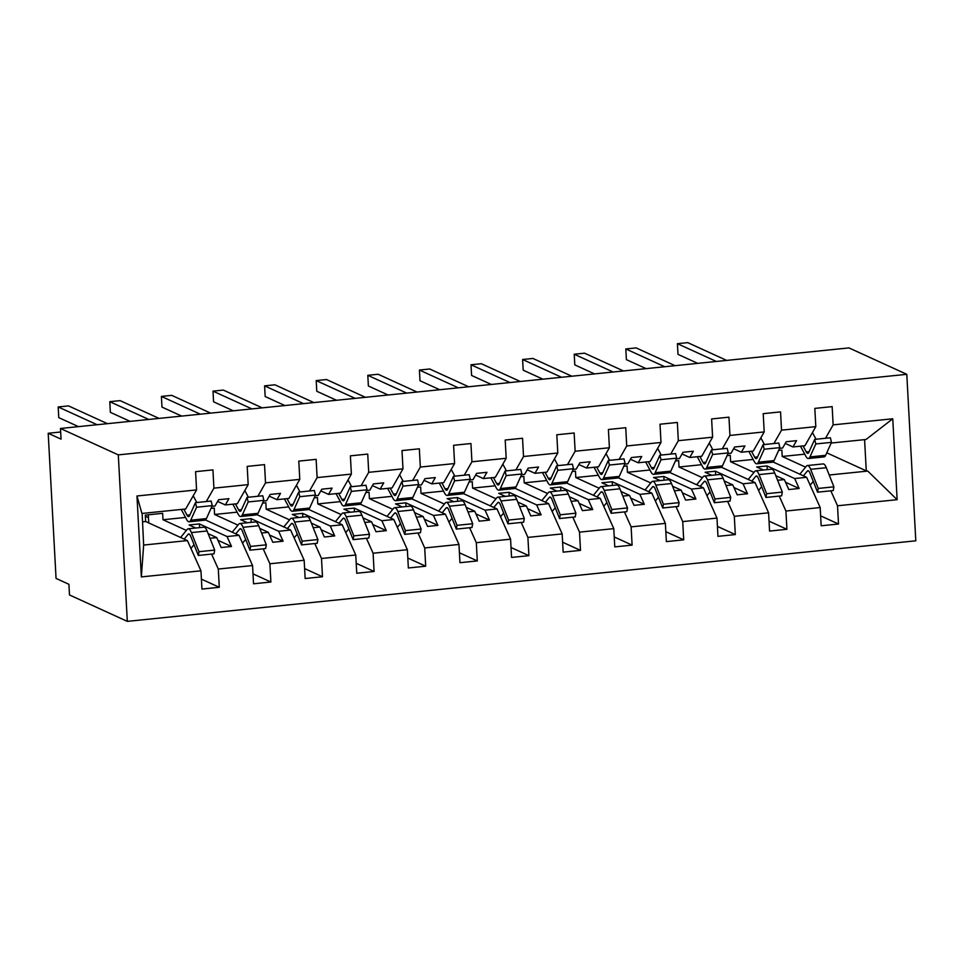 <?xml version="1.0" encoding="UTF-8"?>
<svg xmlns="http://www.w3.org/2000/svg" width="964" height="964" viewBox="0 0 964 964"><rect width="100%" height="100%" fill="white"/><g stroke="black" fill="none" stroke-linecap="round" stroke-linejoin="round"><path stroke-width="1.45" d="M127.32 621.37L69.492 594.957L68.914 584.292L56.057 578.412L48.2 433.27L61.045 439.138L60.467 428.474L118.295 454.875L127.32 621.37L915.8 540.804L906.787 374.321L118.295 454.875M773.032 461.961L806.639 477.313L794.673 478.542L767.043 465.925L756.716 466.974L763.404 470.022M820.641 515.861L838.511 524.018L821.171 525.79L820.183 507.546L806.639 477.313M778.647 450.393L781.864 450.068L782.214 456.466L805.603 467.154M831.185 443.042L866.034 439.488L892.76 418.786L897.135 499.677L837.523 505.775L838.511 524.018M837.523 505.775L830.823 490.821M721.434 467.239L755.041 482.59L743.063 483.808L715.445 471.191L705.118 472.252L711.806 475.3M769.031 521.126L786.913 529.296L769.573 531.068L768.585 512.812L755.041 482.59M727.049 455.671L730.266 455.333L730.616 461.744L753.993 472.42M820.183 507.546L785.925 511.041L786.913 529.296M785.925 511.041L779.225 496.099M669.835 472.517L703.443 487.856L691.465 489.085L663.835 476.469L653.52 477.517L660.195 480.566M717.433 526.404L735.303 534.574L717.963 536.346L716.975 518.09L703.443 487.856M675.451 460.937L678.668 460.611L679.018 467.01L702.394 477.698M768.585 512.812L734.315 516.318L735.303 534.574M734.315 516.318L727.615 501.364M618.225 477.783L651.833 493.134L639.867 494.351L612.236 481.735L601.91 482.795L608.597 485.844M665.823 531.67L683.705 539.84L666.365 541.611L665.377 523.368L651.833 493.134M623.841 466.214L627.058 465.889L627.407 472.288L650.796 482.964M716.975 518.09L682.717 521.596L683.705 539.84M682.717 521.596L676.017 506.642M566.627 483.06L600.235 498.4L588.257 499.629L560.638 487.013L550.311 488.061L556.999 491.122M614.225 536.948L632.107 545.118L614.767 546.889L613.779 528.634L600.235 498.4M572.242 471.48L575.46 471.155L575.809 477.554L599.186 488.242M665.377 523.368L631.119 526.862L632.107 545.118M631.119 526.862L624.419 511.908M515.017 488.326L548.637 503.678L536.659 504.907L509.028 492.279L498.713 493.339L505.389 496.388M562.627 542.226L580.497 550.384L563.157 552.155L562.169 533.911L548.637 503.678M520.632 476.758L523.862 476.433L524.199 482.831L547.588 493.508M613.779 528.634L579.509 532.14L580.497 550.384M579.509 532.14L572.809 517.186M463.419 493.604L497.026 508.956L485.061 510.173L457.43 497.557L447.103 498.605L453.791 501.666M511.016 547.492L528.899 555.662L511.559 557.433L510.571 539.177L497.026 508.956M469.034 482.024L472.252 481.699L472.601 488.109L495.99 498.786M562.169 533.911L527.911 537.406L528.899 555.662M527.911 537.406L521.211 522.452M411.821 498.87L445.428 514.222L433.451 515.451L405.82 502.822L395.505 503.883L402.193 506.931M459.418 552.77L477.301 560.928L459.961 562.699L458.972 544.455L445.428 514.222M417.436 487.302L420.653 486.977L421.003 493.375L444.38 504.052M510.571 539.177L476.312 542.684L477.301 560.928M476.312 542.684L469.613 527.73M360.211 504.148L393.818 519.5L381.852 520.717L354.222 508.1L343.907 509.149L350.583 512.209M407.82 558.036L425.69 566.205L408.35 567.977L407.362 549.721L393.818 519.5M365.826 492.58L369.055 492.243L369.393 498.653L392.782 509.329M458.972 544.455L424.702 547.95L425.69 566.205M424.702 547.95L418.002 533.008M308.613 509.414L342.22 524.765L330.254 525.995L302.624 513.366L292.297 514.427L298.985 517.475M356.21 563.313L374.092 571.471L356.752 573.243L355.764 554.999L342.22 524.765M314.228 497.846L317.445 497.52L317.795 503.919L341.184 514.595M407.362 549.721L373.104 553.228L374.092 571.471M373.104 553.228L366.404 538.274M257.014 514.692L290.622 530.043L278.644 531.26L251.014 518.644L240.699 519.704L247.387 522.753M304.612 568.579L322.494 576.749L305.154 578.521L304.166 560.265L290.622 530.043M262.63 503.124L265.847 502.786L266.197 509.197L289.574 519.873M355.764 554.999L321.506 558.493L322.494 576.749M321.506 558.493L314.806 543.551M205.404 519.957L239.012 535.309L227.046 536.538L199.415 523.922L189.101 524.97L195.776 528.019M253.014 573.857L270.884 582.015L253.544 583.786L252.556 565.543L239.012 535.309M211.02 508.389L214.249 508.064L214.586 514.463L237.975 525.139M304.166 560.265L269.896 563.771L270.884 582.015M269.896 563.771L263.196 548.817M825.509 438.271L833.137 424.871L832.149 406.627L814.821 408.399L815.809 426.642L781.539 430.149L773.899 443.548M785.25 443.428L792.962 446.947L804.928 445.729L815.809 426.642M781.539 430.149L780.551 411.893L763.211 413.664L764.199 431.92L729.941 435.427L722.301 448.814M733.64 448.694L741.352 452.224L753.33 450.995L764.199 431.92M729.941 435.427L728.953 417.171L711.613 418.942L712.601 437.198L678.331 440.693L670.703 454.092M682.042 453.972L689.754 457.49L701.732 456.273L712.601 437.198M678.331 440.693L677.343 422.449L660.015 424.22L661.003 442.464L626.733 445.971L619.093 459.37M630.444 459.238L638.156 462.768L650.122 461.539L661.003 442.464M626.733 445.971L625.744 427.715L608.404 429.486L609.393 447.742L575.134 451.236L567.495 464.636M578.834 464.515L586.546 468.034L598.524 466.817L609.393 447.742M575.134 451.236L574.146 432.993L556.806 434.764L557.794 453.008L523.524 456.514L515.897 469.914M527.236 469.793L534.948 473.312L546.925 472.083L557.794 453.008M523.524 456.514L522.536 438.259L505.196 440.03L506.184 458.286L471.926 461.78L464.287 475.18M475.638 475.059L483.35 478.578L495.315 477.361L506.184 458.286M471.926 461.78L470.938 443.536L453.598 445.308L454.586 463.551L420.328 467.058L412.688 480.458M424.027 480.337L431.739 483.856L443.717 482.627L454.586 463.551M420.328 467.058L419.34 448.802L402 450.574L402.988 468.829L368.718 472.324L361.09 485.723M372.429 485.603L380.141 489.122L392.107 487.904L402.988 468.829M368.718 472.324L367.73 454.08L350.39 455.852L351.378 474.095L317.12 477.602L309.48 491.001M320.831 490.881L328.543 494.399L340.509 493.182L351.378 474.095M317.12 477.602L316.132 459.346L298.792 461.117L299.78 479.373L265.522 482.868L257.882 496.267M269.221 496.147L276.933 499.677L288.911 498.448L299.78 479.373M265.522 482.868L264.534 464.624L247.194 466.395L248.182 484.639L213.912 488.146L212.923 469.89L195.584 471.661L196.572 489.917L136.96 496.002L141.937 513.463L185.703 508.992L196.572 489.917M217.623 501.425L225.335 504.943L237.301 503.726L248.182 484.639M148.745 522.922L148.311 514.8M186.365 530.417L162.988 519.741L162.639 513.33L145.299 515.101L145.648 521.512L187.414 540.587L143.648 545.058L141.346 576.906L136.96 496.002M201.404 579.123L219.286 587.293L201.946 589.064L200.958 570.808L187.414 540.587M252.556 565.543L218.298 569.037L219.286 587.293M218.298 569.037L211.598 554.095M60.66 432.005L48.2 433.27M892.76 418.786L833.137 424.871M200.958 570.808L141.346 576.906M730.616 461.744L753.137 459.442M775.791 475.686L784.347 479.59L777.611 480.277M792.962 446.947L796.541 440.668L786.214 441.729L782.635 448.007L779.587 448.32M784.347 479.59L788.805 489.543L799.132 488.483L794.673 478.542M679.018 467.01L701.539 464.708M724.193 480.952L732.748 484.868L726.013 485.555M741.352 452.224L744.931 445.946L734.616 446.995L731.037 453.273L727.989 453.586M732.748 484.868L737.207 494.809L747.522 493.761L743.063 483.808M627.407 472.288L649.941 469.986M672.583 486.23L681.15 490.134L674.414 490.821M689.754 457.49L693.333 451.212L683.006 452.273L679.439 458.551L676.379 458.864M681.15 490.134L685.597 500.087L695.924 499.027L691.465 489.085M575.809 477.554L598.331 475.252M620.985 491.495L629.54 495.412L622.804 496.099M638.156 462.768L641.735 456.49L631.408 457.538L627.829 463.817L624.78 464.13M629.54 495.412L633.999 505.353L644.314 504.305L639.867 494.351M524.199 482.831L546.733 480.53M569.375 496.773L577.942 500.678L571.206 501.376M586.546 468.034L590.125 461.756L579.81 462.816L576.231 469.094L573.182 469.408M577.942 500.678L582.401 510.631L592.715 509.57L588.257 499.629M472.601 488.109L495.135 485.808M517.776 502.051L526.344 505.955L519.608 506.642M534.948 473.312L538.527 467.034L528.2 468.094L524.633 474.36L521.572 474.674M526.344 505.955L530.79 515.897L541.117 514.848L536.659 504.907M421.003 493.375L443.524 491.074M466.178 507.317L474.734 511.233L467.998 511.92M483.35 478.578L486.928 472.312L476.602 473.36L473.023 479.638L469.974 479.952M474.734 511.233L479.192 521.175L489.507 520.114L485.061 510.173M369.393 498.653L391.926 496.352M414.568 512.595L423.136 516.499L416.4 517.186M431.739 483.856L435.318 477.578L425.004 478.638L421.425 484.904L418.376 485.217M423.136 516.499L427.594 526.44L437.909 525.392L433.451 515.451M317.795 503.919L340.328 501.617M362.97 517.861L371.526 521.777L364.802 522.464M380.141 489.122L383.72 482.856L373.393 483.904L369.827 490.182L366.766 490.495M371.526 521.777L375.984 531.718L386.311 530.658L381.852 520.717M266.197 509.197L288.718 506.895M311.372 523.139L319.928 527.043L313.192 527.73M328.543 494.399L332.11 488.121L321.795 489.182L318.216 495.46L315.168 495.761M319.928 527.043L324.386 536.996L334.701 535.936L330.254 525.995M214.586 514.463L237.12 512.161M259.762 528.405L268.329 532.321L261.593 533.008M276.933 499.677L280.512 493.399L270.197 494.448L266.618 500.726L263.57 501.039M268.329 532.321L272.788 542.262L283.103 541.214L278.644 531.26M162.988 519.741L185.522 517.439M208.164 533.682L216.719 537.587L209.995 538.274M225.335 504.943L228.914 498.665L218.587 499.726L215.008 506.004L211.96 506.305M206.284 501.545L213.912 488.146M216.719 537.587L221.178 547.54L231.505 546.48L227.046 536.538M142.6 521.825L145.648 521.512M142.142 513.438L143.648 545.058M782.214 456.466L804.747 454.164M897.135 499.677L867.745 471.071L829.221 475.011M867.745 471.071L866.274 470.866L864.575 439.632M826.775 452.827L866.274 470.866M906.787 374.321L848.959 347.908L60.467 428.474M199.62 527.633L199.415 523.922M217.936 540.286L231.505 546.48M251.218 522.355L251.014 518.644M269.534 535.008L283.103 541.214M302.817 517.09L302.624 513.366M321.132 529.742L334.701 535.936M354.427 511.812L354.222 508.1M372.743 524.464L386.311 530.658M406.025 506.546L405.82 502.822M424.341 519.198L437.909 525.392M457.635 501.268L457.43 497.557M475.939 513.92L489.507 520.114M509.233 496.002L509.028 492.279M527.549 508.655L541.117 514.848M560.831 490.724L560.638 487.013M579.147 503.377L592.715 509.57M612.441 485.446L612.236 481.735M630.745 498.099L644.314 504.305M664.039 480.18L663.835 476.469M682.355 492.833L695.924 499.027M715.637 474.903L715.445 471.191M733.953 487.555L747.522 493.761M767.248 469.637L767.043 465.925M785.552 482.289L799.132 488.483M97.111 424.726L58.189 406.953L68.516 405.892L107.426 423.666M58.189 406.953L58.768 417.629L78.482 426.63M181.244 509.45L186.642 519.536A13.858 3.952 -95.8 0 0 189.137 521.789A13.858 3.952 -95.8 0 0 190.727 520.198L196.584 507.221L212.273 505.618L211.152 501.051L195.463 502.654L189.607 515.62A8.664 2.47 84.2 0 1 188.619 516.62A8.664 2.47 84.2 0 1 187.052 515.21L183.835 509.185M189.137 521.789L204.826 520.186A13.858 3.952 -95.8 0 0 206.417 518.596L212.273 505.618M196.584 507.221L195.463 502.654M196.813 502.509L193.222 495.797M180.605 537.478L187.173 529.429A13.858 3.952 84.2 0 1 188.197 528.802A13.858 3.952 84.2 0 1 191.402 532.586L198.994 551.697L198.319 555.445L190.727 536.333A8.664 2.47 -95.8 0 0 188.727 533.972A8.664 2.47 -95.8 0 0 188.088 534.369L184.196 539.117M188.197 528.802L203.886 527.2A13.858 3.952 84.2 0 1 207.091 530.983L214.683 550.095L198.994 551.697M214.683 550.095L214.008 553.842L198.319 555.445M194.041 544.66L190.944 548.456M148.709 419.448L109.788 401.675L120.114 400.626L159.024 418.4M109.788 401.675L110.366 412.351L130.092 421.352M232.854 504.172L238.241 514.27A13.858 3.952 -95.8 0 0 240.747 516.511A13.858 3.952 -95.8 0 0 242.338 514.921L248.194 501.943L263.883 500.34L262.75 495.773L247.061 497.376L241.205 510.354A8.664 2.47 84.2 0 1 240.217 511.342A8.664 2.47 84.2 0 1 238.65 509.944L235.433 503.907M240.747 516.511L256.436 514.909A13.858 3.952 -95.8 0 0 258.027 513.318L263.883 500.34M248.194 501.943L247.061 497.376M248.411 497.243L244.82 490.531M200.307 414.183L161.398 396.409L171.713 395.348L210.634 413.122M161.398 396.409L161.976 407.085L181.69 416.087M284.452 498.906L289.839 508.992A13.858 3.952 -95.8 0 0 292.345 511.245A13.858 3.952 -95.8 0 0 293.936 509.655L299.792 496.677L315.481 495.074L314.36 490.495L298.671 492.098L292.815 505.076A8.664 2.47 84.2 0 1 291.815 506.076A8.664 2.47 84.2 0 1 290.26 504.666L287.031 498.641M292.345 511.245L308.034 509.643A13.858 3.952 -95.8 0 0 309.625 508.04L315.481 495.074M299.792 496.677L298.671 492.098M300.009 491.965L296.43 485.254M251.917 408.905L212.996 391.131L223.323 390.083L262.232 407.856M212.996 391.131L213.574 401.807L233.288 410.809M336.062 493.628L341.449 503.726A13.858 3.952 -95.8 0 0 343.943 505.967A13.858 3.952 -95.8 0 0 345.546 504.377L351.402 491.399L367.079 489.796L365.959 485.229L350.269 486.832L344.413 499.81A8.664 2.47 84.2 0 1 343.425 500.798A8.664 2.47 84.2 0 1 341.858 499.4L338.641 493.363M343.943 505.967L359.632 504.365A13.858 3.952 -95.8 0 0 361.223 502.774L367.079 489.796M351.402 491.399L350.269 486.832M351.619 486.7L348.028 479.988M303.515 403.639L264.594 385.865L274.921 384.805L313.842 402.578M264.594 385.865L265.172 396.529L284.898 405.543M387.661 488.362L393.047 498.448A13.858 3.952 -95.8 0 0 395.553 500.702A13.858 3.952 -95.8 0 0 397.144 499.099L403 486.133L418.689 484.531L417.557 479.952L401.868 481.554L396.023 494.532A8.664 2.47 84.2 0 1 395.023 495.532A8.664 2.47 84.2 0 1 393.457 494.122L390.239 488.097M395.553 500.702L411.242 499.099A13.858 3.952 -95.8 0 0 412.833 497.496L418.689 484.531M403 486.133L401.868 481.554M403.217 481.422L399.638 474.71M145.359 516.246L148.468 517.656M232.203 532.2L238.783 524.163A13.858 3.952 84.2 0 1 239.795 523.524A13.858 3.952 84.2 0 1 243 527.308L250.604 546.419L249.929 550.179L242.338 531.056A8.664 2.47 -95.8 0 0 240.325 528.694A8.664 2.47 -95.8 0 0 239.687 529.091L235.806 533.839M239.795 523.524L255.484 521.922A13.858 3.952 84.2 0 1 258.689 525.705L266.293 544.817L250.604 546.419M266.293 544.817L265.618 548.576L249.929 550.179M245.639 539.394L242.542 543.178M283.802 526.922L290.381 518.885A13.858 3.952 84.2 0 1 291.405 518.258A13.858 3.952 84.2 0 1 294.61 522.042L302.202 541.153L301.527 544.901L293.936 525.79A8.664 2.47 -95.8 0 0 291.935 523.416A8.664 2.47 -95.8 0 0 291.297 523.813L287.405 528.573M291.405 518.258L307.094 516.656A13.858 3.952 84.2 0 1 310.3 520.427L317.891 539.551L302.202 541.153M317.891 539.551L317.216 543.298L301.527 544.901M297.249 534.116L294.141 537.912M335.412 521.657L341.979 513.619A13.858 3.952 84.2 0 1 343.003 512.981A13.858 3.952 84.2 0 1 346.209 516.764L353.8 535.876L353.125 539.635L345.534 520.512A8.664 2.47 -95.8 0 0 343.533 518.15A8.664 2.47 -95.8 0 0 342.895 518.548L339.003 523.295M343.003 512.981L358.692 511.378A13.858 3.952 84.2 0 1 361.898 515.162L369.489 534.273L353.8 535.876M369.489 534.273L368.814 538.033L353.125 539.635M348.848 528.85L345.751 532.634M387.01 516.379L393.589 508.341A13.858 3.952 84.2 0 1 394.601 507.703A13.858 3.952 84.2 0 1 397.819 511.486L405.41 530.61L404.735 534.357L397.144 515.246A8.664 2.47 -95.8 0 0 395.132 512.872A8.664 2.47 -95.8 0 0 394.493 513.27L390.613 518.029M394.601 507.703L410.29 506.1A13.858 3.952 84.2 0 1 413.496 509.884L421.099 529.007L405.41 530.61M421.099 529.007L420.425 532.755L404.735 534.357M400.446 523.572L397.349 527.368M355.113 398.361L316.204 380.587L326.519 379.539L365.44 397.313M316.204 380.587L316.782 391.264L336.496 400.265M439.259 483.084L444.657 493.182A13.858 3.952 -95.8 0 0 447.151 495.424A13.858 3.952 -95.8 0 0 448.742 493.833L454.598 480.855L470.287 479.253L469.167 474.686L453.478 476.288L447.621 489.254A8.664 2.47 84.2 0 1 446.621 490.254A8.664 2.47 84.2 0 1 445.067 488.856L441.837 482.819M447.151 495.424L462.841 493.821A13.858 3.952 -95.8 0 0 464.431 492.23L470.287 479.253M454.598 480.855L453.478 476.288M454.815 476.144L451.236 469.432M438.608 511.113L445.187 503.075A13.858 3.952 84.2 0 1 446.212 502.437A13.858 3.952 84.2 0 1 449.417 506.221L457.008 525.332L456.334 529.091L448.742 509.968A8.664 2.47 -95.8 0 0 446.742 507.606A8.664 2.47 -95.8 0 0 446.103 508.004L442.211 512.752M446.212 502.437L461.901 500.834A13.858 3.952 84.2 0 1 465.106 504.618L472.697 523.729L457.008 525.332M472.697 523.729L472.023 527.489L456.334 529.091M452.056 518.307L448.947 522.09M406.724 393.095L367.802 375.321L378.129 374.261L417.038 392.035M367.802 375.321L368.381 385.986L388.094 394.999M490.869 477.819L496.255 487.904A13.858 3.952 -95.8 0 0 498.75 490.146A13.858 3.952 -95.8 0 0 500.352 488.555L506.208 475.589L521.886 473.987L520.765 469.408L505.076 471.01L499.219 483.988A8.664 2.47 84.2 0 1 498.231 484.988A8.664 2.47 84.2 0 1 496.665 483.579L493.448 477.554M498.75 490.146L514.439 488.543A13.858 3.952 -95.8 0 0 516.029 486.953L521.886 473.987M506.208 475.589L505.076 471.01M506.425 470.878L502.834 464.166M490.218 505.835L496.785 497.798A13.858 3.952 84.2 0 1 497.81 497.159A13.858 3.952 84.2 0 1 501.015 500.943L508.606 520.066L507.932 523.813L500.34 504.702A8.664 2.47 -95.8 0 0 498.34 502.328A8.664 2.47 -95.8 0 0 497.701 502.726L493.809 507.486M497.81 497.159L513.499 495.556A13.858 3.952 84.2 0 1 516.704 499.34L524.296 518.463L508.606 520.066M524.296 518.463L523.621 522.211L507.932 523.813M503.654 513.029L500.557 516.825M458.322 387.817L419.412 370.043L429.727 368.995L468.649 386.769M419.412 370.043L419.991 380.72L439.704 389.721M542.467 472.541L547.853 482.639A13.858 3.952 -95.8 0 0 550.36 484.88A13.858 3.952 -95.8 0 0 551.95 483.289L557.807 470.312L573.496 468.709L572.363 464.142L556.686 465.745L550.83 478.71A8.664 2.47 84.2 0 1 549.829 479.711A8.664 2.47 84.2 0 1 548.263 478.313L545.046 472.276M550.36 484.88L566.049 483.277A13.858 3.952 -95.8 0 0 567.639 481.687L573.496 468.709M557.807 470.312L556.686 465.745M558.023 465.6L554.445 458.888M541.816 500.569L548.396 492.532A13.858 3.952 84.2 0 1 549.42 491.893A13.858 3.952 84.2 0 1 552.625 495.677L560.217 514.788L559.542 518.536L551.95 499.424A8.664 2.47 -95.8 0 0 549.938 497.063A8.664 2.47 -95.8 0 0 549.299 497.46L545.419 502.208M549.42 491.893L565.097 490.29A13.858 3.952 84.2 0 1 568.302 494.074L575.906 513.185L560.217 514.788M575.906 513.185L575.231 516.933L559.542 518.536M555.252 507.763L552.155 511.547M509.92 382.551L471.01 364.778L481.325 363.717L520.247 381.491M471.01 364.778L471.589 375.442L491.303 384.455M594.065 467.275L599.463 477.361A13.858 3.952 -95.8 0 0 601.958 479.602A13.858 3.952 -95.8 0 0 603.548 478.011L609.405 465.046L625.094 463.443L623.973 458.864L608.284 460.467L602.428 473.445A8.664 2.47 84.2 0 1 601.428 474.433A8.664 2.47 84.2 0 1 599.873 473.035L596.644 467.01M601.958 479.602L617.647 477.999A13.858 3.952 -95.8 0 0 619.237 476.409L625.094 463.443M609.405 465.046L608.284 460.467M609.622 460.334L606.043 453.622M593.414 495.291L599.994 487.254A13.858 3.952 84.2 0 1 601.018 486.615A13.858 3.952 84.2 0 1 604.223 490.399L611.815 509.522L611.14 513.27L603.548 494.146A8.664 2.47 -95.8 0 0 601.548 491.785A8.664 2.47 -95.8 0 0 600.909 492.182L597.017 496.942M601.018 486.615L616.707 485.013A13.858 3.952 84.2 0 1 619.912 488.796L627.504 507.92L611.815 509.522M627.504 507.92L626.829 511.667L611.14 513.27M606.862 502.485L603.753 506.281M561.53 377.273L522.609 359.5L532.935 358.451L571.845 376.225M522.609 359.5L523.187 370.176L542.901 379.177M645.675 461.997L651.062 472.095A13.858 3.952 -95.8 0 0 653.568 474.336A13.858 3.952 -95.8 0 0 655.159 472.746L661.015 459.768L676.692 458.165L675.571 453.598L659.882 455.201L654.026 468.167A8.664 2.47 84.2 0 1 653.038 469.167A8.664 2.47 84.2 0 1 651.471 467.757L648.254 461.732M653.568 474.336L669.245 472.734A13.858 3.952 -95.8 0 0 670.836 471.143L676.692 458.165M661.015 459.768L659.882 455.201M661.232 455.056L657.641 448.344M645.024 490.025L651.592 481.976A13.858 3.952 84.2 0 1 652.616 481.349A13.858 3.952 84.2 0 1 655.821 485.133L663.413 504.244L662.75 507.992L655.146 488.881A8.664 2.47 -95.8 0 0 653.146 486.519A8.664 2.47 -95.8 0 0 652.508 486.916L648.615 491.664M652.616 481.349L668.305 479.747A13.858 3.952 84.2 0 1 671.51 483.53L679.102 502.642L663.413 504.244M679.102 502.642L678.427 506.389L662.75 507.992M658.46 497.207L655.363 501.003M613.128 372.008L574.219 354.234L584.533 353.173L623.455 370.947M574.219 354.234L574.797 364.898L594.511 373.899M697.273 456.731L702.66 466.817A13.858 3.952 -95.8 0 0 705.166 469.058A13.858 3.952 -95.8 0 0 706.757 467.468L712.613 454.502L728.302 452.899L727.169 448.32L711.492 449.923L705.636 462.901A8.664 2.47 84.2 0 1 704.636 463.889A8.664 2.47 84.2 0 1 703.069 462.491L699.852 456.466M705.166 469.058L720.855 467.456A13.858 3.952 -95.8 0 0 722.446 465.865L728.302 452.899M712.613 454.502L711.492 449.923M712.83 449.79L709.251 443.079M696.623 484.747L703.202 476.71A13.858 3.952 84.2 0 1 704.226 476.071A13.858 3.952 84.2 0 1 707.431 479.855L715.023 498.978L714.348 502.726L706.757 483.603A8.664 2.47 -95.8 0 0 704.744 481.241A8.664 2.47 -95.8 0 0 704.106 481.639L700.226 486.398M704.226 476.071L719.903 474.469A13.858 3.952 84.2 0 1 723.108 478.252L730.712 497.376L715.023 498.978M730.712 497.376L730.037 501.123L714.348 502.726M710.058 491.941L706.961 495.737M664.726 366.73L625.817 348.956L636.132 347.896L675.053 365.669M625.817 348.956L626.395 359.632L646.109 368.634M748.871 451.453L754.27 461.539A13.858 3.952 -95.8 0 0 756.764 463.792A13.858 3.952 -95.8 0 0 758.355 462.202L764.211 449.224L779.9 447.621L778.779 443.054L763.09 444.657L757.234 457.623A8.664 2.47 84.2 0 1 756.234 458.623A8.664 2.47 84.2 0 1 754.679 457.213L751.45 451.188M756.764 463.792L772.453 462.19A13.858 3.952 -95.8 0 0 774.044 460.599L779.9 447.621M764.211 449.224L763.09 444.657M764.428 444.512L760.849 437.801M748.221 479.482L754.8 471.432A13.858 3.952 84.2 0 1 755.824 470.806A13.858 3.952 84.2 0 1 759.029 474.589L766.621 493.701L765.946 497.448L758.355 478.337A8.664 2.47 -95.8 0 0 756.354 475.975A8.664 2.47 -95.8 0 0 755.716 476.373L751.824 481.12M755.824 470.806L771.513 469.203A13.858 3.952 84.2 0 1 774.719 472.987L782.31 492.098L766.621 493.701M782.31 492.098L781.635 495.845L765.946 497.448M761.668 486.663L758.572 490.459M716.336 361.452L677.415 343.678L687.742 342.63L726.651 360.403M677.415 343.678L677.993 354.354L697.707 363.356M800.481 446.175L805.868 456.273A13.858 3.952 -95.8 0 0 808.374 458.515A13.858 3.952 -95.8 0 0 809.965 456.924L815.821 443.946L831.498 442.343L830.378 437.777L814.688 439.379L808.832 452.357A8.664 2.47 84.2 0 1 807.844 453.345A8.664 2.47 84.2 0 1 806.278 451.947L803.06 445.922M808.374 458.515L824.051 456.912A13.858 3.952 -95.8 0 0 825.642 455.321L831.498 442.343M815.821 443.946L814.688 439.379M816.038 439.247L812.447 432.535M799.831 474.204L806.398 466.166A13.858 3.952 84.2 0 1 807.422 465.528A13.858 3.952 84.2 0 1 810.628 469.311L818.231 488.435L817.556 492.182L809.953 473.059A8.664 2.47 -95.8 0 0 807.953 470.697A8.664 2.47 -95.8 0 0 807.314 471.095L803.434 475.842M807.422 465.528L823.111 463.925A13.858 3.952 84.2 0 1 826.317 467.709L833.908 486.832L818.231 488.435M833.908 486.832L833.233 490.58L817.556 492.182M813.267 481.398L810.17 485.181M190.727 520.198L206.417 518.596M187.052 515.21L189.92 514.921M207.091 530.983L191.402 532.586M189.426 534.225L188.088 534.369M242.338 514.921L258.027 513.318M238.65 509.944L241.53 509.643M293.936 509.655L309.625 508.04M290.26 504.666L293.128 504.377M345.546 504.377L361.223 502.774M341.858 499.4L344.726 499.099M397.144 499.099L412.833 497.496M393.457 494.122L396.337 493.833M258.689 525.705L243 527.308M241.036 528.959L239.687 529.091M310.3 520.427L294.61 522.042M292.634 523.681L291.297 523.813M361.898 515.162L346.209 516.764M344.244 518.415L342.895 518.548M413.496 509.884L397.819 511.486M395.843 513.137L394.493 513.27M448.742 493.833L464.431 492.23M445.067 488.856L447.935 488.555M465.106 504.618L449.417 506.221M447.441 507.859L446.103 508.004M500.352 488.555L516.029 486.953M496.665 483.579L499.533 483.289M516.704 499.34L501.015 500.943M499.051 502.593L497.701 502.726M551.95 483.289L567.639 481.687M548.263 478.313L551.143 478.011M568.302 494.074L552.625 495.677M550.649 497.316L549.299 497.46M603.548 478.011L619.237 476.409M599.873 473.035L602.741 472.746M619.912 488.796L604.223 490.399M602.247 492.05L600.909 492.182M655.159 472.746L670.836 471.143M651.471 467.757L654.351 467.468M671.51 483.53L655.821 485.133M653.857 486.772L652.508 486.916M706.757 467.468L722.446 465.865M703.069 462.491L705.949 462.202M723.108 478.252L707.431 479.855M705.455 481.506L704.106 481.639M758.355 462.202L774.044 460.599M754.679 457.213L757.547 456.924M774.719 472.987L759.029 474.589M757.053 476.228L755.716 476.373M809.965 456.924L825.642 455.321M806.278 451.947L809.158 451.646M826.317 467.709L810.628 469.311M808.663 470.962L807.314 471.095"/></g></svg>
